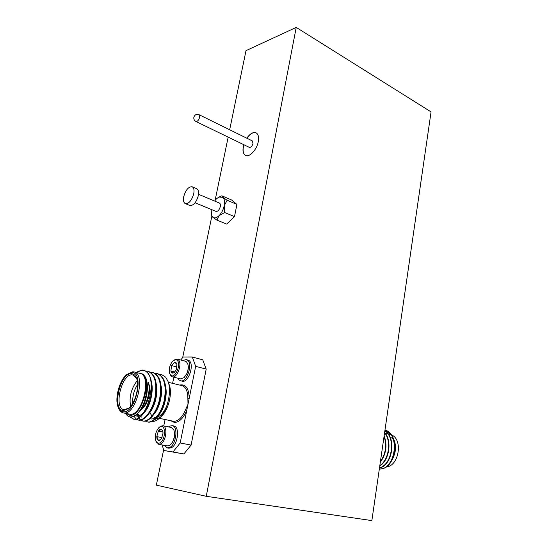<?xml version="1.0" encoding="UTF-8"?>
<svg xmlns="http://www.w3.org/2000/svg" width="548" height="548" viewBox="0 0 548 548"><rect width="100%" height="100%" fill="white"/><g stroke="black" fill="none" stroke-linecap="round" stroke-linejoin="round"><path stroke-width="0.82" d="M185.32 203.63L189.882 205.486C193.458 205.712 196.259 202.472 198.294 195.752C198.972 191.999 198.451 189.649 196.718 188.704L192.184 186.779C188.608 186.546 185.799 189.786 183.758 196.513C183.046 200.301 183.566 202.678 185.32 203.63C188.875 203.849 191.677 200.589 193.725 193.841C194.417 190.074 193.903 187.724 192.184 186.779M252.984 143.466L252.361 140.932L199.088 114.717L199.588 117.306C199.02 119.416 198.081 120.813 196.78 121.498L195.965 121.512L249.34 147.378C250.916 147.542 252.128 146.241 252.984 143.466M243.75 144.672L243.312 146.453C242.497 151.07 243.23 154.057 245.518 155.392C249.415 157.639 256.868 149.714 258.266 141.672C259.04 137.11 258.32 134.164 256.108 132.835C253.197 131.801 250.094 133.582 246.785 138.192M243.887 144.734L243.449 146.515C242.641 151.084 243.353 154.05 245.586 155.427M161.523 438.578L159.948 440.181L158.372 440.345C157.358 439.839 156.831 438.592 156.776 436.612L158.31 431.146C159.338 429.611 160.386 429.015 161.441 429.351L162.674 430.783L163.057 433.057L161.523 438.578M159.845 426.919C165.873 422.994 166.078 439.804 159.968 442.846C158.16 443.736 156.783 443.127 155.844 441.03C154.591 436.126 155.591 431.68 158.845 427.68L159.845 426.919M158.845 427.68L160.619 426.207L162.825 425.755C167.88 426.241 166.215 441.311 160.763 443.887L158.667 444.305L155.844 441.03M162.825 425.755L171.36 427.488L173.922 430.125L174.538 433.721C174.449 438.112 173.189 441.681 170.764 444.421L169.38 445.497L167.27 445.908L158.667 444.305M170.928 444.243L171.072 444.106C173.38 441.503 174.572 438.119 174.654 433.941L174.004 430.351M168.496 426.906L169.496 426.2L172.195 425.659L173.791 425.988C179.943 426.591 178.031 444.668 171.408 447.716L168.873 448.209L167.256 447.908L164.386 445.366M172.195 425.659C178.333 426.262 176.408 444.36 169.791 447.421L167.256 447.908M174.675 372.154L173.154 373.072L170.887 370.941L171.62 365.612L174.62 362.379L171.62 365.612L170.887 370.941C171.257 372.524 172.017 373.236 173.154 373.072L174.422 372.393L176.175 369.832L176.908 364.468L176.052 362.755L174.62 362.379L176.757 364.023M177.12 360.289C175.997 359.358 174.696 359.488 173.209 360.687C169.839 364.386 168.661 368.653 169.668 373.503L170.661 375.12C174.86 379.661 181.731 363.934 177.12 360.289M169.668 373.503L171.065 376.134L172.257 376.805C177.319 378.586 182.731 363.064 178.237 359.666L177.148 359.063L173.209 360.687M172.257 376.805L180.593 378.874L184.018 377.675L186.82 373.572C188.265 370.01 188.587 366.797 187.779 363.934L186.519 361.858L185.423 361.255L177.148 359.063M187.848 364.16L187.909 364.338C188.676 367.057 188.375 370.106 186.998 373.489L184.196 377.51M177.819 378.189L179.018 379.997L182.052 381.203C188.231 383.353 194.698 364.742 189.19 360.666L186.32 359.536L182.669 360.529M180.491 380.819C186.656 382.97 193.129 364.324 187.642 360.255L186.32 359.536M169.168 384.634L169.222 384.771C172.62 393.238 168.4 410.247 161.283 416.48L159.269 418.364C156.975 420.467 154.755 421.474 152.611 421.391M160.311 417.316L155.125 419.371M168.9 383.922L169.092 384.429C170.243 387.676 170.572 391.628 170.072 396.273C170.462 391.347 169.996 386.998 168.668 383.244L167.996 381.367C172.045 391.423 167.311 411.329 159.269 418.364M161.845 374.716L165.688 377.161L167.996 381.367M131.746 372.517L126.91 374.462C119.341 380.065 114.32 399.177 118.306 407.554C119.437 410.116 121.04 411.521 123.108 411.774C135.637 414.021 144.768 371.667 131.746 372.517M126.91 374.462L132.815 371.756L133.863 371.893C146.35 373.565 136.219 415.363 123.759 412.945L123.266 412.87C121.32 412.432 119.807 410.979 118.717 408.507L118.306 407.554M131.493 373.681C133.65 373.791 135.308 375.222 136.452 377.983C139.898 385.655 135.466 403.006 128.588 408.486L123.369 410.582C111.593 410.103 120.039 372.462 131.493 373.681M136.651 378.51L132.986 374.976L132.13 374.859C121.56 373.674 113.374 408.198 123.999 409.705L129.02 408.096M145.583 378.38L145.98 378.702M148.008 381.826C151.145 389.08 147.172 404.767 140.822 409.993L140.596 410.185M142.364 408.623C147.994 403.992 151.501 390.128 148.72 383.682M148.72 403.965L148.686 405.41M149.837 412.534L151.769 415.74M155.413 417.514L154.515 417.329L155.529 417.432M136.02 372.421L142.117 369.975L143.446 370.153L145.145 370.866L141.569 370.373L136.123 372.448M126.198 413.48L129.602 415.192C140.802 417.631 152.207 382.12 142.877 374.072C146.624 378.086 147.755 384.874 146.261 394.45L144.631 400.896C140.74 411.301 136.062 416.665 130.595 416.987C128.513 416.823 126.828 415.61 125.54 413.343M123.266 412.87L129.814 414.206C142.357 416.638 152.371 375.044 139.809 373.346L133.863 371.893M155.091 373.359L157.173 373.551C164.215 376.702 166.599 385.477 164.318 399.876C161.742 412.63 153.81 422.734 147.809 422.001L145.357 421.124M159.653 374.476L161.715 374.681L165.688 377.161M157.173 373.551L157.742 373.695C164.79 376.846 167.174 385.614 164.893 400.006C162.331 412.754 154.392 422.851 148.392 422.118L147.302 421.919M145.145 370.866C158.749 377.209 146.741 421.946 133.726 419.131L129.808 416.877M145.864 371.092L147.981 371.277C154.961 374.421 157.283 383.244 154.94 397.752C152.323 410.61 144.391 420.809 138.459 420.097L135.986 419.186M143.672 370.215L143.918 370.27C150.864 373.407 153.159 382.257 150.789 396.814C148.152 409.712 140.226 419.96 134.322 419.254L133.226 419.056M133.527 419.104L130.369 416.966M150.495 372.229L152.597 372.421C159.612 375.565 161.961 384.367 159.646 398.821C157.05 411.623 149.118 421.775 143.158 421.049L140.692 420.158M147.981 371.277L148.563 371.421C155.543 374.565 157.872 383.388 155.529 397.889C152.913 410.74 144.987 420.933 139.048 420.213L137.959 420.015M138.254 420.069L136.308 419.124M136.048 418.912L133.945 416.22M140.425 419.974L138.685 418.151M138.452 417.802L136.863 414.144M152.597 372.421L153.173 372.565C160.187 375.709 162.544 384.504 160.235 398.951C157.639 411.754 149.707 421.898 143.74 421.172L142.651 420.974M142.946 421.022L141.014 420.097M140.747 419.891L139.041 417.932M138.815 417.569L137.322 413.829M381.627 453.196L382.846 444.757M390.025 437.057L392.574 438.516M391.299 461.306C396.882 451.86 396.923 443.106 391.409 435.03M390.073 433.694L385.84 431.434M379.326 469.047L382.031 468.8C396.834 466.225 399.752 433.804 384.984 430.029M379.332 468.992C394.95 470.013 400.78 434.742 384.977 430.064M379.469 468.081C392.471 465.252 396.786 437.777 384.881 430.707M379.497 467.882C392.094 464.615 396.225 438.174 384.86 430.865M379.778 465.944C389.327 460.443 392.272 440.702 384.628 432.447M379.833 465.581C388.916 459.882 391.71 441.037 384.586 432.756M380.326 462.135C386.237 454.08 387.505 445.298 384.148 435.783M380.422 461.478C385.771 453.771 386.984 445.408 384.059 436.379M198.527 194.3L219.419 203.068C220.33 203.561 220.625 204.74 220.296 206.617C219.303 209.953 217.871 211.549 216.015 211.398L195.061 202.794M206.26 496.303L296.221 27.4L431.064 111.908L371.859 520.6L206.26 496.303L156.338 485.151L163.619 449.881M182.676 357.529L211.836 216.22M215.111 200.363L228.16 137.116M229.674 129.766L246.004 50.656L296.221 27.4M385.347 433.372L386.854 433.687M386.148 466.93C398.999 466.464 403.307 438.962 391.313 434.893M390.888 434.728L388.265 434.03M157.235 417.165C161.304 415.658 164.64 411.466 167.243 404.582M146.145 395.081L144.83 400.28M143.884 412.185C141.185 415.206 138.692 416.473 136.39 415.994L135.13 415.528M141.096 416.966L140.548 416.816M140.048 416.61L137.281 413.747M158.516 414.494C155.632 417.939 152.926 419.405 150.392 418.891M137.904 372.88L142.877 374.072M143.966 375.284C150.981 382.237 146.46 406.835 137.719 413.295M151.597 382.86C153.7 391.525 150.145 406.184 144.501 412.281M141.973 414.685L136.979 416.117L135.315 415.405M156.338 384.258C158.317 392.813 154.892 406.993 149.412 413.069M141.679 417.09L140.644 416.74M140.185 416.494L137.623 413.398M161.043 385.662C162.9 394.094 159.598 407.794 154.283 413.836M165.702 387.059C167.448 395.368 164.263 408.596 159.119 414.583M162.181 444.955L163.797 450.49L183.888 453.95L172.969 451.963L180.176 442.983L186.793 410.24L185.553 409.719L188.005 404.246L187.854 398.355C187.786 391.128 185.827 386.881 181.963 385.614L168.332 382.312M163.797 450.49L172.969 451.963M180.176 442.983L191.088 445.065L206.199 369.112L195.663 366.345L192.307 356.995L183.08 357.001L180.778 360.029M192.307 356.995L202.753 359.824L206.199 369.112M165.085 419.535L163.749 425.94M173.874 377.209L172.599 383.347M170.853 420.741L174.25 422.419C179.114 422.46 183.299 418.398 186.793 410.24L195.663 366.345M130.588 406.411C129.047 396.93 131.253 388.34 137.219 380.655M137.623 384.484C133.945 390.21 132.349 396.423 132.828 403.143M191.088 445.065L183.888 453.95M179.696 385.066C185.683 383.901 188.855 388.306 189.211 398.273L187.854 398.355M174.867 371.948L170.887 370.941M176.963 366.989L171.62 365.612M162.797 431.153L161.441 429.351L158.31 431.146L156.776 436.612L158.372 440.345L160.578 439.585M162.989 432.071L158.31 431.146M162.044 437.633L156.776 436.612M211.186 209.418L211.46 215.289L212.617 217.097L216.871 220.111L226.701 224.077L234.496 216.59L236.921 204.418L231.557 199.965L221.844 195.814L218.905 197.068L216.357 198.931L214.604 201.048M211.46 215.289L212.617 217.097C214.364 218.501 216.515 218.022 219.077 215.659C221.604 213.049 223.324 209.726 224.228 205.685C224.954 201.691 224.488 198.897 222.817 197.314L218.905 197.068M216.871 220.111L219.077 215.659L224.653 212.528L224.228 205.685L227.139 200.26L222.817 197.314L221.844 195.814M224.653 212.528L234.496 216.59M227.139 200.26L236.921 204.418M256.176 132.876C253.279 131.904 250.189 133.698 246.922 138.26M159.304 418.33L173.648 421.302C178.264 421.33 182.237 417.473 185.553 409.719M199.088 114.717C196.526 113.861 194.787 114.69 193.862 117.204C193.574 119.115 194.28 120.546 195.965 121.512M174.072 430.536L173.922 430.125M187.909 364.338L187.779 363.934M156.701 417.781L158.934 418.254M143.446 370.153L143.918 370.27M387.224 433.776L387.895 433.941M136.39 415.994L136.979 416.117M150.351 400.951L149.775 400.828"/></g></svg>

